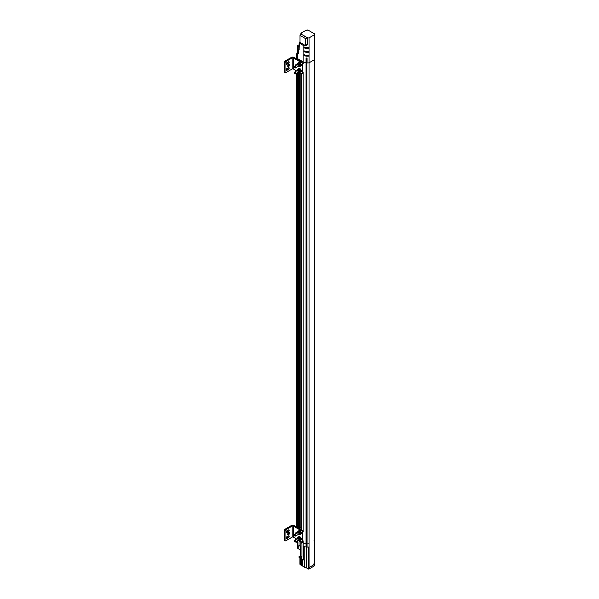 <?xml version="1.0" encoding="UTF-8"?>
<svg xmlns="http://www.w3.org/2000/svg" width="599" height="599" viewBox="0 0 599 599"><rect width="100%" height="100%" fill="white"/><g stroke="black" fill="none" stroke-linecap="round" stroke-linejoin="round"><path stroke-width="0.9" d="M314.572 34.675L314.572 59.623L309.039 62.82L309.039 37.872L314.572 34.675A5.983 3.459 180 0 0 314.767 33.993L314.774 40.515M309.039 62.82L309.039 543.802A5.983 3.459 180 0 1 307.07 543.914L306.905 62.775A1.4 0.809 180 0 1 306.059 62.835L306.059 57.953A5.983 3.459 0 0 0 307.07 58.043L307.07 62.925A5.983 3.459 180 0 0 309.039 62.82A5.983 3.459 180 0 1 307.07 62.925L306.905 62.775A1.4 0.809 180 0 1 306.059 62.835A5.983 3.459 180 0 1 303.109 61.839L296.939 58.283A1.902 1.101 180 0 1 296.415 57.526A1.902 1.101 180 0 0 296.939 58.283L296.939 55.071A1.902 1.101 180 0 1 296.415 54.314A1.902 1.101 180 0 1 296.977 53.543L297.269 50.106L297.501 52.794M314.774 41.017L314.774 58.724A5.983 3.459 180 0 0 314.76 58.485A5.983 3.459 180 0 1 314.774 58.724A5.983 3.459 180 0 1 314.572 59.623L314.572 540.612L314.003 540.283L314.572 540.612A5.983 3.459 0 0 0 314.774 539.714A5.983 3.459 180 0 1 314.572 540.612L314.572 563.711A0.801 0.464 -60 0 1 314.003 564.685L313.442 564.363M309.039 37.872A5.983 3.459 180 0 1 307.856 37.984L300.848 33.941L301.701 33.447L301.11 33.11L306.321 30.1L306.913 30.437L307.759 29.95L314.767 33.993M307.856 37.984L307.721 44.588L305.977 45.883L303.109 45.299L303.109 61.839L301.387 60.851L301.387 62.573M308.515 55.258L308.515 56.149A5.983 3.459 180 0 1 304.075 55.587L304.075 54.696A5.983 3.459 0 0 0 308.515 55.258M308.515 51.387L308.515 52.285A5.983 3.459 180 0 1 304.075 51.716L304.075 50.825A5.983 3.459 0 0 0 308.515 51.387M308.515 47.523L308.515 48.414A5.983 3.459 180 0 1 304.075 47.853L304.075 46.954A5.983 3.459 0 0 0 308.515 47.523M297.359 54.539L297.359 54.097M299.133 44.768L297.598 45.659L297.269 50.106M299.141 49.29A1.198 0.689 0 0 0 299.133 49.38A1.198 0.689 0 0 0 299.141 49.47L299.141 43.016L303.109 45.299M299.141 49.47L299.358 48.976M296.939 55.071L297.329 55.056L297.359 58.522L297.359 52.877L298.826 53.723L298.849 49.515M303.109 63.726L303.109 61.839A5.983 3.459 180 0 0 306.059 62.835L306.059 543.825A5.983 3.459 180 0 1 303.109 542.829A5.983 3.459 0 0 0 306.059 543.825L306.059 546.984A1.4 0.809 0 0 0 306.905 546.917L306.905 543.765A1.4 0.809 180 0 1 306.059 543.825A1.4 0.809 0 0 0 306.905 543.765L306.905 58.036M299.133 49.38L299.41 42.087L305.977 45.883M300.002 42.042L299.41 42.087M300.399 34.72L301.11 33.11M300.848 33.941L300.002 35.408L300.002 42.432M307.721 38.074L305.288 38.456L300.002 35.408M304.337 36.397L303.88 37.19L304.337 36.397M305.288 38.456L305.288 45.479L307.362 44.378L307.362 37.864M304.075 55.587L304.958 54.988M307.047 55.303L308.515 56.149M304.075 51.716L304.958 51.117M307.047 51.432L308.515 52.285M304.075 47.853L304.958 47.254M307.047 47.561L308.515 48.414M298.826 51.589L298.22 51.379A1.22 0.704 180 0 1 298.579 51.881A1.22 0.704 180 0 1 298.22 52.383L297.359 52.877M297.501 50.241L297.815 49.702M297.598 45.659L299.133 46.685M299.133 45.951L299.133 45.546M298.175 51.215L298.175 46.13M297.815 46.056L297.815 52.615M298.055 51.289L298.055 46.198M309.039 568.983A5.983 3.459 0 0 1 308.478 569.05L308.478 547.029A5.983 3.459 0 0 1 307.07 547.074L307.07 543.914A5.983 3.459 0 0 0 309.039 543.802L309.039 566.901L309.601 567.231A0.801 0.464 -60 0 1 309.039 566.901L309.039 568.983L314.572 565.785A5.983 3.459 0 0 0 314.692 565.463L314.692 543.443A5.983 3.459 0 0 0 314.774 542.866L314.774 539.714A5.983 3.459 0 0 0 314.76 539.474A5.983 3.459 180 0 1 314.774 539.714L314.774 58.724A5.983 3.459 180 0 1 314.572 59.623M296.939 60.005L296.939 58.283L297.329 59.264M297.359 60.244L297.359 58.522L297.785 58.769L297.785 60.492M299.59 61.532L299.59 59.81L298.384 59.114L298.384 60.843M303.109 541.009L303.109 542.829L301.387 541.833L303.109 542.829L303.109 559.676L303.82 560.065L303.82 546.355A5.983 3.459 0 0 0 306.059 546.984M299.635 540.77L299.073 540.5L299.635 540.77M296.939 528.146L296.939 73.011M297.785 72.524L297.785 528.64M298.384 528.984L298.384 72.209M299.59 72.599L299.59 529.681M299.59 540.74L299.59 541.616L300.121 541.309L299.021 542.02L299.021 546.153L300.181 545.487L300.466 547.306L300.466 556.089L301.956 556.576M300.121 60.117L300.121 60.881M300.121 72.906L300.121 529.022M300.181 72.943L300.181 527.195M301.387 64.812L301.387 65.201M301.387 70.749L301.387 71.139M301.387 73.64L301.387 530.721M301.387 532.96L301.387 533.35M301.387 538.89L301.387 539.28M301.387 541.781L301.956 543.712L301.956 556.8L301.26 557.392L299.021 556.666L299.021 557.317L303.109 559.676M303.109 72.868L303.109 531.875M297.329 72.786L297.329 527.412M297.359 528.393L297.359 72.771M309.601 567.231L314.003 564.685M314.572 565.785L314.572 563.711L314.003 563.382M301.956 556.8L301.26 557.392L301.933 557.003M300.181 541.084L300.181 545.487M297.359 540.912L297.359 545.442L299.021 546.153M299.021 542.02L299.59 541.616M296.415 541.459L296.415 541.668A1.902 1.101 0 0 0 296.939 542.424L296.939 541.159M297.553 545.554L297.838 548.422M297.306 542.409L297.359 543.974M308.478 569.05L306.344 567.815A1.101 0.636 0 0 0 305.34 567.642L300.114 564.632L299.904 564.176L300.578 564.558L300.578 558.216M305.34 567.642L304.262 566.684L304.262 560.08L303.82 560.065M300.466 556.089L299.021 556.666M300.241 546.924L300.249 556.209M297.359 542.672L297.329 540.934M297.329 542.409L296.939 542.424M300.241 549.807L297.838 548.549L297.838 545.711M304.262 566.684L300.114 564.632M304.509 567.163L303.91 566.819L304.509 567.163M302.428 565.628L302.428 559.279M299.904 557.826L299.904 564.176M301.319 565.321L301.319 558.642M300.578 564.558L300.78 565.014M298.227 548.647L298.227 545.944M298.115 548.714L298.115 545.876M297.778 70.592A0.981 0.569 60 0 1 298.474 70.188A0.981 0.569 60 0 1 299.163 71.393A0.981 0.569 60 0 1 298.474 71.79A0.981 0.569 60 0 1 297.778 70.592M298.392 72.172A1.505 0.869 -120 0 0 299.006 72.367A1.505 0.869 -120 0 0 299.537 71.61A1.505 0.869 -120 0 0 299.006 70.233A1.505 0.869 -120 0 0 297.935 69.619A1.505 0.869 -120 0 0 297.404 70.375A1.505 0.869 -120 0 0 297.404 70.472M297.935 71.753L298.564 72.359L299.635 72.262L299.635 70.839L298.564 69.514L297.501 69.611L297.404 70.375M297.501 69.611L299.051 68.975L300.114 69.589L300.556 71.73L299.635 72.262M298.564 69.514L299.485 68.982M299.635 70.839L300.556 70.308M297.778 64.655A0.981 0.569 60 0 1 298.474 64.258A0.981 0.569 60 0 1 299.163 65.463A0.981 0.569 60 0 1 298.474 65.86A0.981 0.569 60 0 1 297.778 64.655M298.392 66.242A1.505 0.869 -120 0 0 299.006 66.437A1.505 0.869 -120 0 0 299.537 65.673A1.505 0.869 -120 0 0 299.006 64.303A1.505 0.869 -120 0 0 297.935 63.681A1.505 0.869 -120 0 0 297.404 64.445A1.505 0.869 -120 0 0 297.404 64.542M297.935 65.815L298.564 66.429L299.635 66.332L299.635 64.909L298.564 63.584L297.501 63.674L297.404 64.445M297.501 63.674L299.051 63.045L300.114 63.659L300.556 65.8L299.635 66.332M298.564 63.584L299.485 63.052M299.635 64.909L300.556 64.378M298.751 68.585A1.962 1.131 60 0 1 298.879 68.488A1.962 1.131 60 0 1 300.391 69.012A1.962 1.131 60 0 1 301.245 70.989A1.962 1.131 60 0 1 300.84 71.887A1.962 1.131 60 0 1 300.691 71.955M298.235 69.184A1.962 1.131 60 0 1 298.602 68.653A1.962 1.131 60 0 1 300.114 69.177A1.962 1.131 60 0 1 300.968 71.154A1.962 1.131 60 0 1 300.563 72.052A1.962 1.131 60 0 1 299.919 72.097M299.919 66.167A1.962 1.131 -120 0 0 300.563 66.115A1.962 1.131 -120 0 0 300.968 65.216A1.962 1.131 -120 0 0 300.114 63.239A1.962 1.131 -120 0 0 298.602 62.715A1.962 1.131 -120 0 0 298.235 63.254M300.691 66.017A1.962 1.131 -120 0 0 300.84 65.957A1.962 1.131 -120 0 0 301.245 65.059A1.962 1.131 -120 0 0 300.391 63.082A1.962 1.131 -120 0 0 298.879 62.558A1.962 1.131 -120 0 0 298.751 62.655M299.156 72.352L301.582 73.752A1.176 0.681 -120 0 0 302.173 73.804A1.176 0.681 -120 0 0 302.413 73.265L302.413 64.13A1.176 0.681 -120 0 0 301.582 62.685L293.308 57.908L293.308 68.975L296.655 70.907M295.936 65.388A1.295 0.749 60 0 1 296.131 64.318A1.295 0.749 60 0 1 297.149 64.692M301.095 64.243A1.063 0.614 60 0 1 301.222 65.658A1.063 0.614 60 0 1 301.095 65.703M301.095 70.173A1.063 0.614 60 0 1 301.222 71.588A1.063 0.614 60 0 1 301.095 71.633M293.308 68.975A0.786 0.457 0 0 0 292.192 68.975L285.888 72.614A1.176 0.681 -60 0 1 285.304 72.666A1.176 0.681 -60 0 1 285.057 72.127L284.226 71.648L284.226 62.513A1.176 0.681 -60 0 1 285.057 61.068L285.888 61.547L292.192 57.908A0.786 0.457 180 0 1 293.308 57.908M301.387 61.615L299.59 60.574M298.384 59.878L297.785 59.533M297.359 59.286L294.139 57.429A1.962 1.131 0 0 0 291.361 57.429L285.057 61.068M285.304 72.666L284.465 72.187A1.176 0.681 -60 0 1 284.226 71.648M286.03 69.866L287.61 68.952A1.063 0.614 120 0 0 288.359 67.754M286.03 63.936L287.61 63.022A1.063 0.614 120 0 0 288.359 61.824M287.715 66.122A1.295 0.749 120 0 0 288.711 64.49A1.295 0.749 120 0 0 288.703 64.4M285.888 61.547A1.176 0.681 120 0 0 285.057 62.992L285.057 72.127M286.779 64.467A1.063 0.614 -60 0 1 286.247 64.52A1.063 0.614 -60 0 1 286.082 63.666A1.063 0.614 -60 0 1 286.779 62.73L288.448 61.772A1.063 0.614 -60 0 1 288.973 61.719A1.063 0.614 -60 0 1 289.137 62.566A1.063 0.614 -60 0 1 288.448 63.501L286.779 64.467L286.03 64.033M286.779 70.397A1.063 0.614 -60 0 1 286.247 70.45A1.063 0.614 -60 0 1 286.082 69.604A1.063 0.614 -60 0 1 286.779 68.668L288.448 67.702A1.063 0.614 -60 0 1 288.973 67.65A1.063 0.614 -60 0 1 289.137 68.503A1.063 0.614 -60 0 1 288.448 69.439L286.779 70.397L286.03 69.963M289.542 64.969A1.295 0.749 -60 0 1 288.973 66.272A1.295 0.749 -60 0 1 287.977 66.624A1.295 0.749 -60 0 1 287.977 65.126A1.295 0.749 -60 0 1 289.272 64.378A1.295 0.749 -60 0 1 289.542 64.969M294.259 72.711A0.981 0.569 60 0 1 294.251 72.629A0.981 0.569 60 0 1 294.453 72.18A0.981 0.569 60 0 1 295.21 72.442A0.981 0.569 60 0 1 295.644 73.43A0.981 0.569 60 0 1 295.434 73.879A0.981 0.569 60 0 1 294.948 73.827A0.981 0.569 60 0 1 294.873 73.782M294.259 66.781A0.981 0.569 60 0 1 294.251 66.691A0.981 0.569 60 0 1 294.453 66.242A0.981 0.569 60 0 1 295.21 66.504A0.981 0.569 60 0 1 295.644 67.492A0.981 0.569 60 0 1 295.434 67.942A0.981 0.569 60 0 1 294.948 67.897A0.981 0.569 60 0 1 294.873 67.852M295.359 73.43A0.779 0.449 60 0 1 294.251 72.786A0.779 0.449 60 0 1 295.359 73.43M295.359 67.492A0.779 0.449 60 0 1 294.251 66.856A0.779 0.449 60 0 1 295.359 67.492M297.778 538.733A0.981 0.569 60 0 1 298.474 538.336A0.981 0.569 60 0 1 299.163 539.534A0.981 0.569 60 0 1 298.474 539.939A0.981 0.569 60 0 1 297.778 538.733M298.392 540.32A1.505 0.869 -120 0 0 299.006 540.508A1.505 0.869 -120 0 0 299.537 539.751A1.505 0.869 -120 0 0 299.006 538.381A1.505 0.869 -120 0 0 297.935 537.76A1.505 0.869 -120 0 0 297.404 538.523A1.505 0.869 -120 0 0 297.404 538.613M297.935 539.894L298.564 540.5L299.635 540.41L299.635 538.988L298.564 537.662L297.501 537.752L297.404 538.523M297.501 537.752L299.051 537.123L300.114 537.737L300.556 539.879L299.635 540.41M298.564 537.662L299.485 537.131M299.635 538.988L300.556 538.456M297.778 532.803A0.981 0.569 60 0 1 298.474 532.399A0.981 0.569 60 0 1 299.163 533.604A0.981 0.569 60 0 1 298.474 534.009A0.981 0.569 60 0 1 297.778 532.803M298.392 534.383A1.505 0.869 -120 0 0 299.006 534.578A1.505 0.869 -120 0 0 299.537 533.821A1.505 0.869 -120 0 0 299.006 532.444A1.505 0.869 -120 0 0 297.935 531.83A1.505 0.869 -120 0 0 297.404 532.586A1.505 0.869 -120 0 0 297.404 532.683M297.935 533.964L298.564 534.57L299.635 534.473L299.635 533.05L298.564 531.725L297.501 531.822L297.404 532.586M297.501 531.822L299.051 531.186L300.114 531.807L300.556 533.941L299.635 534.473M298.564 531.725L299.485 531.193M299.635 533.05L300.556 532.518M298.751 536.734A1.962 1.131 60 0 1 298.879 536.637A1.962 1.131 60 0 1 300.391 537.161A1.962 1.131 60 0 1 301.245 539.137A1.962 1.131 60 0 1 300.84 540.036A1.962 1.131 60 0 1 300.691 540.096M298.235 537.333A1.962 1.131 60 0 1 298.602 536.794A1.962 1.131 60 0 1 300.114 537.318A1.962 1.131 60 0 1 300.968 539.295A1.962 1.131 60 0 1 300.563 540.193A1.962 1.131 60 0 1 299.919 540.246M299.919 534.315A1.962 1.131 -120 0 0 300.563 534.263A1.962 1.131 -120 0 0 300.968 533.365A1.962 1.131 -120 0 0 300.114 531.388A1.962 1.131 -120 0 0 298.602 530.864A1.962 1.131 -120 0 0 298.235 531.395M300.691 534.166A1.962 1.131 -120 0 0 300.84 534.106A1.962 1.131 -120 0 0 301.245 533.207A1.962 1.131 -120 0 0 300.391 531.231A1.962 1.131 -120 0 0 298.879 530.699A1.962 1.131 -120 0 0 298.751 530.796M299.156 540.493L301.582 541.893A1.176 0.681 -120 0 0 302.173 541.953A1.176 0.681 -120 0 0 302.413 541.414L302.413 532.271A1.176 0.681 -120 0 0 301.582 530.834L293.308 526.049L293.308 537.116L296.655 539.048M295.936 533.529A1.295 0.749 60 0 1 296.131 532.466A1.295 0.749 60 0 1 297.149 532.833M301.095 532.384A1.063 0.614 60 0 1 301.222 533.799A1.063 0.614 60 0 1 301.095 533.844M301.095 538.321A1.063 0.614 60 0 1 301.222 539.736A1.063 0.614 60 0 1 301.095 539.781M293.308 537.116A0.786 0.457 0 0 0 292.192 537.116L285.888 540.755A1.176 0.681 -60 0 1 285.304 540.815A1.176 0.681 -60 0 1 285.057 540.276L284.226 539.796L284.226 530.654A1.176 0.681 -60 0 1 285.057 529.209L285.888 529.696L292.192 526.049A0.786 0.457 180 0 1 293.308 526.049M301.387 529.756L299.59 528.715M298.384 528.026L297.785 527.674M297.359 527.427L294.139 525.57A1.962 1.131 0 0 0 291.361 525.57L285.057 529.209M285.304 540.815L284.465 540.335A1.176 0.681 -60 0 1 284.226 539.796M286.03 538.014L287.61 537.101A1.063 0.614 120 0 0 288.359 535.903M286.03 532.077L287.61 531.171A1.063 0.614 120 0 0 288.359 529.965M287.715 534.263A1.295 0.749 120 0 0 288.711 532.631A1.295 0.749 120 0 0 288.703 532.541M285.888 529.696A1.176 0.681 120 0 0 285.057 531.133L285.057 540.276M286.779 532.608A1.063 0.614 -60 0 1 286.247 532.661A1.063 0.614 -60 0 1 286.082 531.815A1.063 0.614 -60 0 1 286.779 530.879L288.448 529.92A1.063 0.614 -60 0 1 288.973 529.868A1.063 0.614 -60 0 1 289.137 530.714A1.063 0.614 -60 0 1 288.448 531.65L286.779 532.608L286.03 532.174M286.779 538.546A1.063 0.614 -60 0 1 286.247 538.598A1.063 0.614 -60 0 1 286.082 537.745A1.063 0.614 -60 0 1 286.779 536.809L288.448 535.85A1.063 0.614 -60 0 1 288.973 535.798A1.063 0.614 -60 0 1 289.137 536.644A1.063 0.614 -60 0 1 288.448 537.58L286.779 538.546L286.03 538.112M289.542 533.117A1.295 0.749 -60 0 1 288.973 534.42A1.295 0.749 -60 0 1 287.977 534.765A1.295 0.749 -60 0 1 287.977 533.267A1.295 0.749 -60 0 1 289.272 532.518A1.295 0.749 -60 0 1 289.542 533.117M300.121 527.232L301.387 527.659M300.121 527.562L301.387 528.296M294.259 540.86A0.981 0.569 60 0 1 294.251 540.77A0.981 0.569 60 0 1 294.453 540.32A0.981 0.569 60 0 1 295.21 540.583A0.981 0.569 60 0 1 295.644 541.571A0.981 0.569 60 0 1 295.434 542.02A0.981 0.569 60 0 1 294.948 541.975A0.981 0.569 60 0 1 294.873 541.923M294.259 534.929A0.981 0.569 60 0 1 294.251 534.84A0.981 0.569 60 0 1 294.453 534.39A0.981 0.569 60 0 1 295.21 534.652A0.981 0.569 60 0 1 295.644 535.641A0.981 0.569 60 0 1 295.434 536.09A0.981 0.569 60 0 1 294.948 536.038A0.981 0.569 60 0 1 294.873 535.993M295.359 541.571A0.779 0.449 60 0 1 294.251 540.934A0.779 0.449 60 0 1 295.359 541.571M295.359 535.641A0.779 0.449 60 0 1 294.251 535.004A0.779 0.449 60 0 1 295.359 535.641M298.22 52.383L298.22 51.379M306.344 567.815L306.344 546.999M304.786 546.715L304.786 567.328M304.464 567.141L302.63 566.085M292.192 68.975L292.192 57.908M301.582 62.685L302.413 62.206M302.413 64.13L303.251 63.651M302.413 73.265L303.251 72.786M284.226 62.513L285.057 62.992M288.448 69.439L287.61 68.952M288.448 63.501L287.61 63.022M292.192 537.116L292.192 526.049M301.582 530.834L302.413 530.347M302.413 532.271L303.251 531.792M302.413 541.414L303.251 540.934M284.226 530.654L285.057 531.133M288.448 537.58L287.61 537.101M288.448 531.65L287.61 531.171M296.415 54.314L296.415 58.739M296.415 526.888L296.415 73.31M303.004 73.325L302.173 73.804M295.434 73.879L298.961 71.843M294.453 72.18L297.98 70.143M295.434 67.942L298.961 65.912M294.453 66.242L297.98 64.205M303.004 541.474L302.173 541.953M295.434 542.02L298.961 539.984M294.453 540.32L297.98 538.284M295.434 536.09L298.961 534.053M294.453 534.39L297.98 532.354"/></g></svg>
